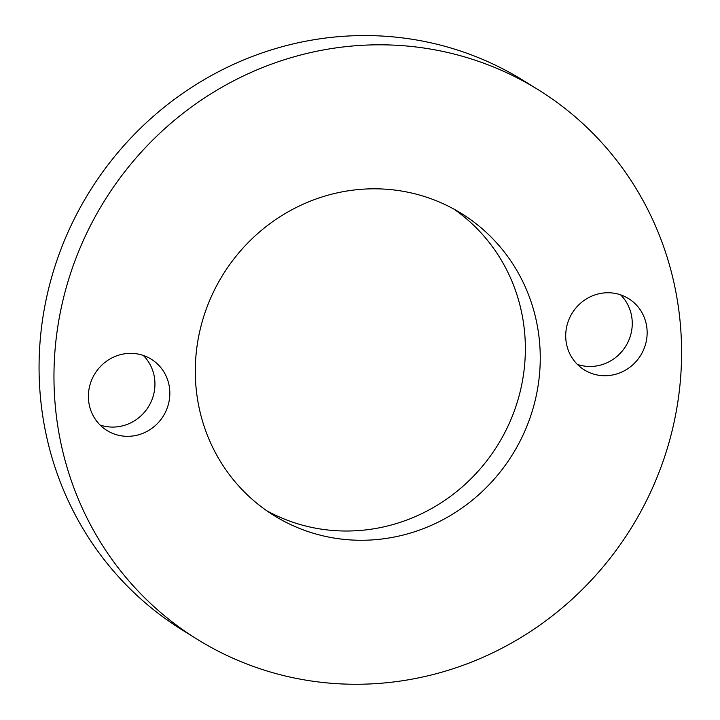 <?xml version="1.0" encoding="UTF-8"?>
<svg xmlns="http://www.w3.org/2000/svg" width="720" height="720" viewBox="0 0 720 720"><rect width="100%" height="100%" fill="white"/><g stroke="black" fill="none" stroke-linecap="round" stroke-linejoin="round"><path stroke-width="1.08" d="M453.96 209.124A177.732 170.415 -58.2 0 1 519.129 395.703A177.732 170.415 -58.2 0 1 367.83 529.659A177.732 170.415 -58.2 0 1 266.688 510.714M382.716 538.911A177.732 170.415 -58.2 0 1 274.014 515.529A177.732 170.415 -58.2 0 1 222.993 274.644A177.732 170.415 -58.2 0 1 461.529 213.552A177.732 170.415 -58.2 0 1 535.149 400.536A177.732 170.415 -58.2 0 1 382.716 538.911M143.271 355.419A41.967 40.239 -58.2 0 1 152.424 398.493A41.967 40.239 -58.2 0 1 117.756 426.762A41.967 40.239 -58.2 0 1 100.062 425.007M132.642 436.005A41.967 40.239 -58.2 0 1 106.974 430.488A41.967 40.239 -58.2 0 1 94.932 373.617A41.967 40.239 -58.2 0 1 151.254 359.19A41.967 40.239 -58.2 0 1 168.633 403.335A41.967 40.239 -58.2 0 1 132.642 436.005M620.586 294.822A41.967 40.239 -58.2 0 1 629.739 337.896A41.967 40.239 -58.2 0 1 595.071 366.165A41.967 40.239 -58.2 0 1 577.377 364.41M609.957 375.408A41.967 40.239 -58.2 0 1 584.289 369.891A41.967 40.239 -58.2 0 1 572.247 313.02A41.967 40.239 -58.2 0 1 628.569 298.593A41.967 40.239 -58.2 0 1 645.948 342.738A41.967 40.239 -58.2 0 1 609.957 375.408M197.181 639.261L182.295 630.018A323.379 310.059 -58.2 0 1 89.469 191.727A323.379 310.059 -58.2 0 1 523.467 80.577L538.362 89.82A323.379 310.059 -58.2 0 1 672.3 430.029A323.379 310.059 -58.2 0 1 394.965 681.795A323.379 310.059 -58.2 0 1 197.181 639.261A323.379 310.059 -58.2 0 1 104.364 200.979A323.379 310.059 -58.2 0 1 538.362 89.82"/></g></svg>
